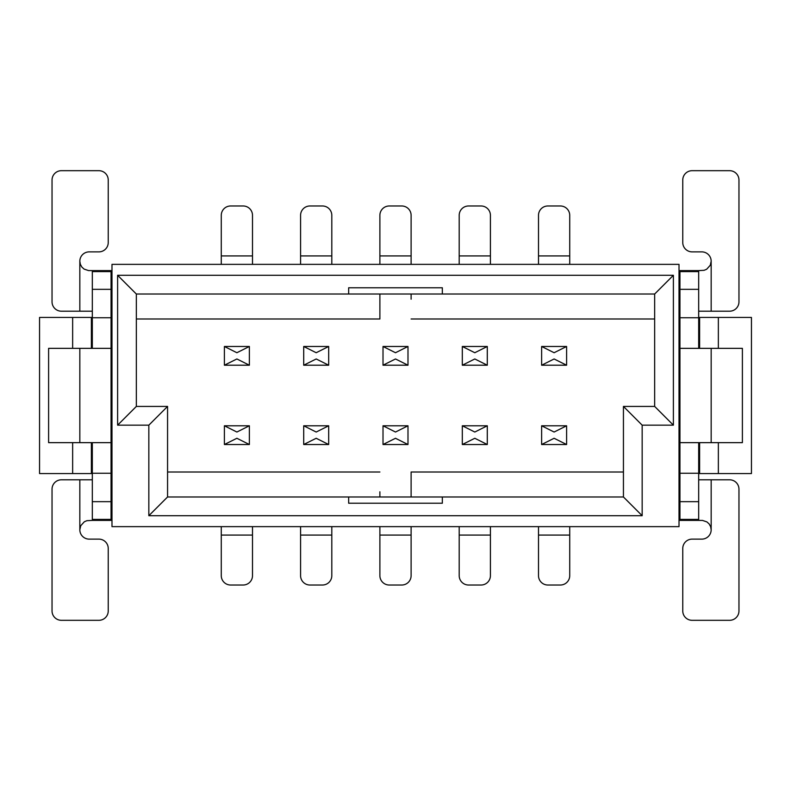 <?xml version="1.0" encoding="UTF-8"?>
<svg xmlns="http://www.w3.org/2000/svg" width="791" height="791" viewBox="0 0 791 791"><rect width="100%" height="100%" fill="white"/><g stroke="black" fill="none" stroke-linecap="round" stroke-linejoin="round"><path stroke-width="1.19" d="M411.112 496.975L411.112 472L623.437 472L623.437 406.426L623.437 496.975L642.163 515.712L642.163 425.163L623.437 406.426L654.661 406.426L673.388 425.163L673.388 275.288L654.661 294.025L654.661 406.426M642.163 425.163L673.388 425.163M679.014 264.362L679.014 526.638L111.986 526.638L111.986 264.362L679.014 264.362M642.163 515.712L148.837 515.712L148.837 425.163L117.612 425.163L117.612 275.288L673.388 275.288M679.014 351.787L679.944 351.787M679.944 348.663L679.014 348.663M699.62 339.299L698.68 339.299M679.944 339.299L679.014 339.299M699.62 326.812L698.68 326.812M679.944 326.812L679.014 326.812M699.62 348.347L699.62 317.438L698.68 317.438M679.944 317.438L679.014 317.438M699.62 317.438L751.45 317.438L751.45 473.562L698.68 473.562M679.944 473.562L679.014 473.562M699.62 464.188L698.68 464.188M679.944 464.188L679.014 464.188M699.62 451.701L698.68 451.701M679.944 451.701L679.014 451.701M679.944 442.337L679.014 442.337M679.944 439.213L679.014 439.213M698.68 442.653L698.68 520.399L679.944 520.399L679.944 270.601L698.68 270.601L698.68 348.347M699.62 473.562L699.62 442.653M718.357 473.562L718.357 442.653M718.357 348.347L718.357 317.438M538.503 264.362L538.503 215.34A9.363 9.363 0 0 1 547.876 205.976L560.364 205.976A9.363 9.363 0 0 1 569.728 215.34L569.728 264.362M569.728 526.638L569.728 575.66A9.363 9.363 0 0 1 560.364 585.024L547.876 585.024A9.363 9.363 0 0 1 538.503 575.66L538.503 526.638M379.888 264.362L379.888 215.34A9.363 9.363 0 0 1 389.251 205.976L401.749 205.976A9.363 9.363 0 0 1 411.112 215.34L411.112 264.362M411.112 299.196L411.112 294.025M379.888 299.196L379.888 319L136.339 319L136.339 294.025L117.612 275.288M411.112 526.638L411.112 575.66A9.363 9.363 0 0 1 401.749 585.024L389.251 585.024A9.363 9.363 0 0 1 379.888 575.66L379.888 526.638M379.888 491.804L379.888 496.975M411.112 472L411.112 491.804M490.42 526.638L490.42 575.66A9.363 9.363 0 0 1 481.057 585.024L468.559 585.024A9.363 9.363 0 0 1 459.195 575.66L459.195 526.638M459.195 264.362L459.195 215.34A9.363 9.363 0 0 1 468.559 205.976L481.057 205.976A9.363 9.363 0 0 1 490.42 215.34L490.42 264.362M698.68 479.801L729.589 479.801A9.363 9.363 0 0 1 738.962 489.174L738.962 610.939A9.363 9.363 0 0 1 729.589 620.312L692.125 620.312A9.363 9.363 0 0 1 682.762 610.939L682.762 548.499A9.363 9.363 0 0 1 692.125 539.126L701.805 539.126A9.363 9.363 0 0 0 711.168 529.762L711.168 479.801M711.168 529.762L710.644 526.677L709.141 523.939L706.917 521.912L702.477 520.419L698.68 520.399M698.68 501.662L679.944 501.662M698.68 473.245L679.944 473.245M711.168 442.653L711.168 348.347L742.393 348.347L742.393 442.653L679.944 442.653M711.168 348.347L679.944 348.347M698.68 317.755L679.944 317.755M698.68 289.338L679.944 289.338M698.68 270.601L704.109 270.314L706.679 269.237L710.278 265.232L711.168 261.238A9.363 9.363 0 0 0 701.805 251.874L692.125 251.874A9.363 9.363 0 0 1 682.762 242.501L682.762 180.061A9.363 9.363 0 0 1 692.125 170.688L729.589 170.688A9.363 9.363 0 0 1 738.962 180.061L738.962 301.826A9.363 9.363 0 0 1 729.589 311.199L698.68 311.199M117.612 425.163L136.339 406.426L167.563 406.426L148.837 425.163M148.837 515.712L167.563 496.975L167.563 406.426L167.563 472L379.888 472M136.339 319L136.339 406.426L136.339 294.025L348.663 294.025L348.663 287.776L442.337 287.776L442.337 294.025L654.661 294.025M111.986 439.213L111.056 439.213M111.056 442.337L111.986 442.337M91.38 451.701L92.32 451.701M111.056 451.701L111.986 451.701M91.38 464.188L92.32 464.188M111.056 464.188L111.986 464.188M91.38 442.653L91.38 473.562L92.32 473.562M111.056 473.562L111.986 473.562M91.38 473.562L39.55 473.562L39.55 317.438L92.32 317.438M111.056 317.438L111.986 317.438M91.38 326.812L92.32 326.812M111.056 326.812L111.986 326.812M91.38 339.299L92.32 339.299M111.056 339.299L111.986 339.299M111.056 348.663L111.986 348.663M111.056 351.787L111.986 351.787M92.32 348.347L92.32 270.601L111.056 270.601L111.056 520.399L92.32 520.399L92.32 442.653M91.38 317.438L91.38 348.347M72.643 317.438L72.643 348.347M72.643 442.653L72.643 473.562M92.32 311.199L61.411 311.199A9.363 9.363 0 0 1 52.038 301.826L52.038 180.061A9.363 9.363 0 0 1 61.411 170.688L98.875 170.688A9.363 9.363 0 0 1 108.238 180.061L108.238 242.501A9.363 9.363 0 0 1 98.875 251.874L89.195 251.874A9.363 9.363 0 0 0 79.832 261.238L79.832 311.199M79.832 261.238L80.356 264.323L81.859 267.061L84.083 269.088L88.523 270.581L92.32 270.601M92.32 289.338L111.056 289.338M92.32 317.755L111.056 317.755M79.832 348.347L79.832 442.653L48.607 442.653L48.607 348.347L111.056 348.347M79.832 442.653L111.056 442.653M92.32 473.245L111.056 473.245M92.32 501.662L111.056 501.662M92.32 520.399L86.891 520.686L84.321 521.763L80.722 525.768L79.832 529.762A9.363 9.363 0 0 0 89.195 539.126L98.875 539.126A9.363 9.363 0 0 1 108.238 548.499L108.238 610.939A9.363 9.363 0 0 1 98.875 620.312L61.411 620.312A9.363 9.363 0 0 1 52.038 610.939L52.038 489.174A9.363 9.363 0 0 1 61.411 479.801L92.32 479.801M221.272 264.362L221.272 215.34A9.363 9.363 0 0 1 230.636 205.976L243.124 205.976A9.363 9.363 0 0 1 252.497 215.34L252.497 264.362M252.497 526.638L252.497 575.66A9.363 9.363 0 0 1 243.124 585.024L230.636 585.024A9.363 9.363 0 0 1 221.272 575.66L221.272 526.638M331.805 526.638L331.805 575.66A9.363 9.363 0 0 1 322.441 585.024L309.943 585.024A9.363 9.363 0 0 1 300.58 575.66L300.58 526.638M300.58 264.362L300.58 215.34A9.363 9.363 0 0 1 309.943 205.976L322.441 205.976A9.363 9.363 0 0 1 331.805 215.34L331.805 264.362M623.437 472L623.437 496.975L442.337 496.975L442.337 503.224L348.663 503.224L348.663 496.975L167.563 496.975L167.563 472M442.337 496.975L348.663 496.975M348.663 294.025L442.337 294.025M654.661 319L411.112 319M379.888 294.025L379.888 319M566.603 425.785L554.115 432.034L541.627 425.785L541.627 444.522L541.627 425.785L566.603 425.785L566.603 444.522L541.627 444.522L554.115 438.273L566.603 444.522M487.296 425.785L474.808 432.034L462.32 425.785L462.32 444.522L462.32 425.785L487.296 425.785L487.296 444.522L462.32 444.522L474.808 438.273L487.296 444.522M462.32 365.215L474.808 358.966L487.296 365.215L487.296 346.478L487.296 365.215L462.32 365.215L462.32 346.478L487.296 346.478L474.808 352.727L462.32 346.478M541.627 365.215L554.115 358.966L566.603 365.215L566.603 346.478L566.603 365.215L541.627 365.215L541.627 346.478L566.603 346.478L554.115 352.727L541.627 346.478M383.012 365.215L395.5 358.966L407.988 365.215L407.988 346.478L407.988 365.215L383.012 365.215L383.012 346.478L407.988 346.478L395.5 352.727L383.012 346.478M407.988 425.785L395.5 432.034L383.012 425.785L383.012 444.522L383.012 425.785L407.988 425.785L407.988 444.522L383.012 444.522L395.5 438.273L407.988 444.522M303.704 365.215L316.192 358.966L328.68 365.215L328.68 346.478L328.68 365.215L303.704 365.215L303.704 346.478L328.68 346.478L316.192 352.727L303.704 346.478M224.397 365.215L236.885 358.966L249.373 365.215L249.373 346.478L249.373 365.215L224.397 365.215L224.397 346.478L249.373 346.478L236.885 352.727L224.397 346.478M249.373 425.785L236.885 432.034L224.397 425.785L224.397 444.522L224.397 425.785L249.373 425.785L249.373 444.522L224.397 444.522L236.885 438.273L249.373 444.522M328.68 425.785L316.192 432.034L303.704 425.785L303.704 444.522L303.704 425.785L328.68 425.785L328.68 444.522L303.704 444.522L316.192 438.273L328.68 444.522M698.68 519.41L679.944 519.41M698.68 271.59L679.944 271.59M711.168 311.199L711.168 261.238M538.503 255.928L569.728 255.928M569.728 535.072L538.503 535.072M379.888 255.928L411.112 255.928M411.112 535.072L379.888 535.072M490.42 535.072L459.195 535.072M459.195 255.928L490.42 255.928M92.32 271.59L111.056 271.59M92.32 519.41L111.056 519.41M79.832 479.801L79.832 529.762M221.272 255.928L252.497 255.928M252.497 535.072L221.272 535.072M331.805 535.072L300.58 535.072M300.58 255.928L331.805 255.928"/></g></svg>
